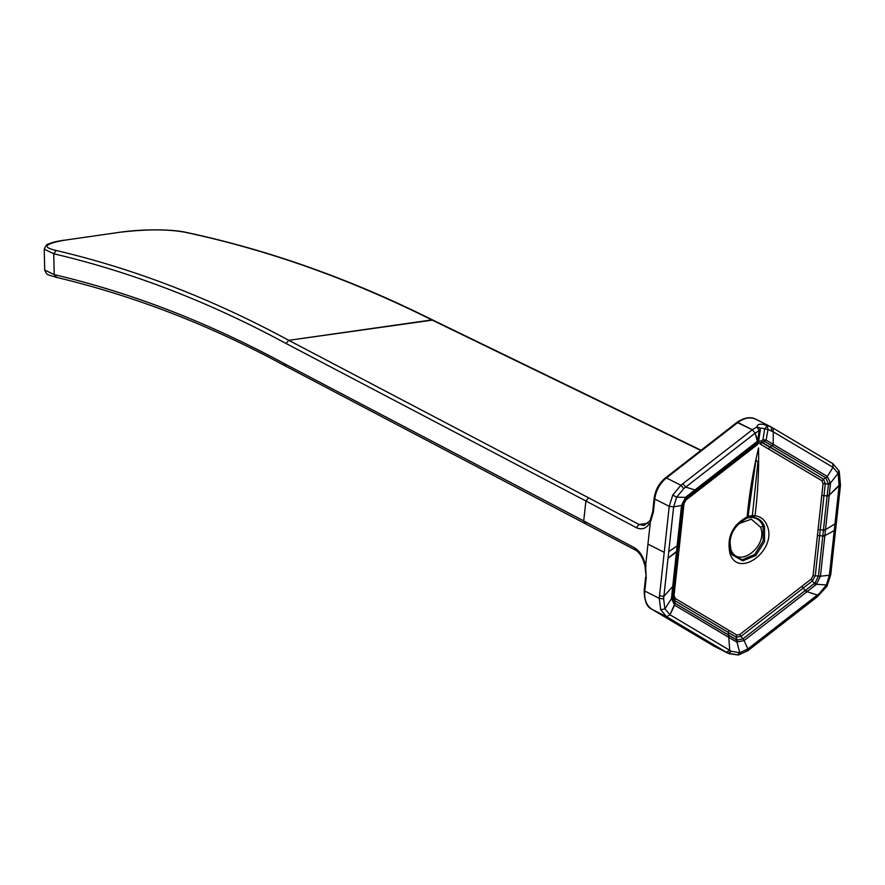 <?xml version="1.0" encoding="UTF-8"?>
<svg xmlns="http://www.w3.org/2000/svg" width="885" height="885" viewBox="0 0 885 885"><rect width="100%" height="100%" fill="white"/><g stroke="black" fill="none" stroke-linecap="round" stroke-linejoin="round"><path stroke-width="1.33" d="M121.19 232.124L121.876 232.025C147.209 229.149 168.128 229.204 184.644 232.169C168.128 229.204 147.209 229.149 121.876 232.025L121.522 232.025C145.04 228.784 173.504 229.492 185.264 232.18L184.644 232.169L185.264 232.18C268.487 249.858 351.002 279.162 432.842 320.071L700.787 450.465L431.836 319.927L288.776 340.327L432.842 320.071L701.064 450.244M184.644 232.169C267.69 249.802 350.084 279.063 431.836 319.927C350.084 279.063 267.69 249.802 184.644 232.169M588.614 497.824L288.776 340.327C211.913 298.765 134.376 268.808 56.153 250.488C41.75 247.214 44.56 243.784 64.572 240.2C44.56 243.784 41.75 247.214 56.153 250.488L53.764 253.774L44.25 249.183L53.764 253.774L56.153 250.488C134.376 268.808 211.913 298.765 288.776 340.327L286.054 343.491C209.269 301.962 131.843 272.06 53.764 253.774L54.206 274.615L44.692 270.025L54.206 274.615L53.764 253.774C131.843 272.06 209.269 301.962 286.054 343.491L585.892 500.987L286.054 343.491L288.776 340.327L588.614 497.824L585.892 500.987L588.614 497.824L639.07 524.495L588.614 497.824M648.152 523.201L639.07 524.495L644.114 525.458L639.07 524.495L636.359 527.67L639.07 524.495L648.152 523.201M63.875 240.3L121.522 232.025M651.238 519.882L650.066 520.59L650.309 522.404C646.581 528.478 641.924 530.226 636.359 527.67L585.892 500.987L583.724 520.911L283.886 363.414C207.886 322.317 131.334 292.714 54.206 274.615L56.64 277.259L54.206 274.615C131.334 292.714 207.886 322.317 283.886 363.414L285.988 365.936L284.904 365.759C210.254 325.226 133.934 295.712 55.965 277.237L55.965 277.237C45.821 273.83 47.58 275.943 44.692 270.025L44.25 249.183C45.721 245.576 46.96 243.917 47.989 244.216C51.297 242.59 56.706 241.24 64.218 240.189M771.322 427.068L767.162 425.486L767.992 429.435L767.162 425.486L770.536 426.636L771.322 427.068L771.587 430.829L771.322 427.068L832.774 463.596L833.028 467.357L838.117 473.32L830.473 483.044L827.342 476.462L766.111 440.088L762.981 439.646L761.719 440.863L762.981 439.646L766.111 440.088L764.695 441.427L762.981 439.646L764.695 441.427L766.111 440.088L827.342 476.462L825.893 477.845L828.448 484.139L825.274 483.697L823.448 479.117L825.274 483.697L823.061 483.664L821.877 480.71L823.448 479.117L821.877 480.71L768.324 448.883L769.895 447.29L768.324 448.883L760.425 444.181L821.877 480.71L823.061 483.664L818.061 529.673L821.778 495.5L823.99 495.534L821.778 495.5L823.061 483.664L825.274 483.697L820.273 529.706L818.061 529.673L813.072 575.681L811.202 579.067L739.738 634.556L736.685 634.987L675.233 598.459L674.049 595.505L684.039 503.488L685.919 500.102L757.449 444.558C758.611 442.655 759.573 442.522 760.359 444.137L761.874 442.533L764.695 441.427L771.764 445.664L773.202 444.281L771.764 445.664L772.339 446.007L764.695 441.427L762.361 442.389L761.719 440.863L758.379 441.338L757.361 443.108L758.379 441.338L761.719 440.863L761.985 442.588L769.895 447.29L773.778 444.624L769.895 447.29L823.448 479.117L825.893 477.845L772.339 446.007L825.893 477.845L827.342 476.462L830.473 483.044L828.504 483.21L830.473 483.044L830.429 484.217L828.448 484.139L825.893 477.845L823.448 479.117L762.361 442.389L757.25 443.263L757.671 442.445L685.775 498.321L682.49 504.937L686.483 497.702L682.49 504.937L672.489 596.966L674.193 584.177L672.434 597.895L672.91 596.014L674.735 600.583L736.198 637.123L740.922 636.448L812.386 580.969L815.284 575.715L823.99 495.534L827.132 495.965L823.99 495.534L825.274 483.697L828.448 484.139L827.221 495.102L828.448 484.139L830.429 484.217L829.245 495.158L827.221 495.102L827.132 495.965L829.145 496.02L825.484 529.695L823.47 529.639L825.428 530.192L823.415 530.137L825.428 530.192L824.842 535.679L822.818 535.624L824.842 535.679L822.773 536.056L824.787 536.111L820.439 576.201L818.415 576.146L820.439 576.201L816.413 584.288L815.162 582.784L816.413 584.288L815.528 585.073L814.454 583.392L815.528 585.073L807.02 591.689L805.914 589.974L807.02 591.689L806.346 592.209L805.239 590.505L806.346 592.209L744.086 640.552L742.98 638.848L744.086 640.552L736.939 642.056L737.128 640.132L736.939 642.056L736.11 641.68L736.475 639.811L736.11 641.68L728.764 637.344L729.151 635.419L728.764 637.344L728.565 635.076L728.189 637.001L674.624 605.163L675.012 603.238L672.434 597.895L675.012 603.238L674.735 600.583L675.012 603.238L728.565 635.076L728.289 632.421L728.565 635.076L736.475 639.811L736.198 637.123L737.128 640.132L742.98 638.848L740.922 636.448L742.98 638.848L805.239 590.505L803.193 588.105L805.239 590.505L814.454 583.392L812.386 580.969L814.454 583.392L815.162 582.784L818.415 576.146L815.284 575.715L818.415 576.146L822.773 536.056L819.632 535.624L822.773 536.056L823.415 530.137L820.273 529.706L823.415 530.137L827.221 495.102L829.245 495.158L829.145 496.02L827.132 495.965L818.415 576.146L815.162 582.784L742.98 638.848L737.128 640.132L675.012 603.238L669.978 614.787L664.923 608.847L663.617 598.88L659.248 598.348L664.237 552.34L647.953 544.12L650.309 522.404L653.329 512.304L652.71 511.641L653.329 512.304L650.309 522.404L650.066 520.59L644.125 525.458M676.649 497.182L673.618 506.884L669.237 506.331L654.778 499.029C655.951 490.401 659.823 483.376 666.416 477.955L737.869 422.477L752.327 429.767L680.875 485.257L672.744 495.102L669.237 506.331L673.618 506.884L676.649 497.182L672.744 495.102L676.649 497.182L683.696 488.631L676.649 497.182L685.576 497.337L758.633 440.287L757.671 442.445L757.615 441.272L695.621 489.405L695.665 490.589L695.621 489.405L694.946 489.936L694.99 491.109L694.946 489.936L685.665 487.115L683.696 488.631L680.875 485.257L683.696 488.631L685.665 487.115L682.855 483.708L685.665 487.115L755.137 433.163L752.327 429.767L736.939 422.388L737.869 422.477L666.416 477.955L665.487 477.878L666.416 477.955C659.823 483.376 655.951 490.401 654.778 499.029L669.237 506.331L664.237 552.34L669.237 506.331L672.744 495.102L680.875 485.257L666.416 477.955L680.875 485.257L752.327 429.767L755.137 433.163L685.665 487.115L694.946 489.936L686.461 496.562L686.483 497.702L686.461 496.562L685.775 498.321L685.576 497.337L676.649 497.182M773.025 428.074L773.269 431.847L833.028 467.357L827.342 476.462L833.028 467.357L832.862 463.64L773.025 428.074L773.269 431.847L767.992 429.435L764.64 429.004C761.697 427.654 760.215 427.864 760.182 429.634L759.164 430.707L756.985 426.924L752.327 429.767L756.985 426.924C757.394 423.849 760.79 423.373 767.162 425.486L764.64 429.004L767.162 425.486C760.79 423.373 757.394 423.849 756.985 426.924L759.839 427.909L756.985 426.924L759.164 430.707L755.137 433.163L759.164 430.707L757.615 441.272L758.633 440.287L757.671 442.445L758.39 441.173M758.699 440.608L758.733 439.602L757.726 440.586L758.81 439.933L760.303 430.033L759.839 427.909L760.182 429.634C760.215 427.864 761.697 427.654 764.64 429.004L767.992 429.435L773.269 431.847L773.202 444.281L773.269 431.847L833.028 467.357L838.117 473.32L839.102 485.799L829.245 495.158L830.473 483.044L838.117 473.32L838.648 470.499L838.117 473.32L839.4 483.265L840.13 481.971L839.102 485.799L829.389 575.261L826.391 584.974L819.322 593.514L747.869 648.971L739.794 652.743L731.43 651.327L669.978 614.787L674.624 605.163L671.571 597.419L681.527 505.412L685.576 497.337L681.527 505.412L673.618 506.884L681.527 505.412L677.125 545.945L668.761 551.609L673.618 506.884L668.761 551.609L677.125 545.945L676.538 551.421L668.042 558.214L668.761 551.609L668.042 558.214L676.483 551.919L672.821 585.593L673.784 585.118L672.821 585.593L672.722 586.467L673.684 585.992L672.722 586.467L671.571 597.419L672.489 596.966L671.571 597.419L671.516 598.592L672.434 597.895L671.516 598.592L674.624 605.163L728.764 637.344L729.738 650.298L728.764 637.344L736.939 642.056L739.794 652.743L736.939 642.056L744.086 640.552L747.869 648.971L744.086 640.552L807.02 591.689L817.342 595.03L807.02 591.689L816.413 584.288L826.391 584.974L816.413 584.288L820.439 576.201L829.389 575.261L820.439 576.201L824.842 535.679L834.245 530.535L824.842 535.679L825.484 529.695L834.964 523.931L825.484 529.695L829.245 495.158L839.854 484.515L840.473 485.179L839.223 471.074L832.862 463.64M771.41 427.112L773.103 428.13M730.778 552.03L732.238 554.895L742.758 560.847L755.779 555.526L764.551 541.675L764.529 526.486C762.416 521.132 758.733 518.101 753.511 517.415C758.733 518.101 762.416 521.132 764.529 526.486L763.091 526.309C760.912 520.856 757.129 517.902 751.73 517.437L747.228 517.979L751.73 517.437L751.31 515.8L747.792 516.298L755.049 515.756L753.511 517.415L755.049 515.756C760.801 516.508 764.839 519.838 767.173 525.723C764.839 519.838 760.801 516.508 755.049 515.756C757.892 492.525 759.042 469.924 758.522 447.943C753.102 470.809 749.296 493.797 747.117 516.884C732.36 525.093 726.629 537.284 729.937 553.446C738.112 579.443 777.649 550.005 767.173 525.723C777.649 550.005 738.112 579.443 729.937 553.446C726.629 537.284 732.36 525.093 747.117 516.884L747.947 516.209L755.989 459.879L757.925 462.169L752.361 515.579L753.511 517.415L752.361 515.579L751.31 515.8L751.73 517.437C757.129 517.902 760.912 520.856 763.091 526.309L760.447 527.084C768.788 546.399 737.327 569.829 730.822 549.142L729.826 540.879L730.822 549.142L730.103 550.879L730.822 549.142C737.327 569.829 768.788 546.399 760.447 527.084L751.321 519.207L738.466 523.754L751.321 519.207L760.447 527.084L763.091 526.309L763.158 540.934L754.817 554.364L742.294 559.785L731.95 554.43L742.294 559.785L754.817 554.364L763.158 540.934L763.091 526.309L764.529 526.486L764.551 541.675L755.779 555.526L742.758 560.847L732.138 554.729M683.463 501.861L672.91 596.014L674.735 600.583L736.198 637.123L740.922 636.448L812.386 580.969L815.284 575.715L820.273 529.706L818.061 529.673L817.419 535.591L819.632 535.624L817.419 535.591L813.072 575.681L815.284 575.715L813.072 575.681L811.202 579.067L812.386 580.969L811.202 579.067L802.009 586.202L803.193 588.105L802.009 586.202L739.738 634.556L740.922 636.448L739.738 634.556L736.685 634.987L736.198 637.123L736.685 634.987L728.786 630.286L728.289 632.421L728.786 630.286L675.233 598.459L674.735 600.583L675.233 598.459L674.049 595.505L672.91 596.014L674.049 595.505L675.332 583.669L674.193 584.177L675.332 583.669L679.049 549.496L677.899 550.005L679.049 549.496L679.691 543.578L678.541 544.087L679.691 543.578L684.039 503.488L682.899 503.996L684.039 503.488L685.919 500.102L685.798 498.742L685.919 500.102L695.101 492.967L694.99 491.606L695.101 492.967L757.372 444.613L757.25 443.263L757.449 444.558C758.611 442.655 759.573 442.522 760.359 444.137L761.874 442.533L760.425 444.181L761.874 442.533L757.25 443.263L684.37 500.235M735.844 525.447L745.966 518.256M730.656 551.709L729.937 553.446L730.656 551.709C727.647 537.007 732.857 525.911 746.287 518.444L747.947 516.209L746.287 518.444M758.733 439.602L758.633 440.287M757.671 442.445L755.137 433.163L757.726 440.586L759.164 430.707L760.182 429.634M682.49 504.937L681.527 505.412L682.49 504.937M678.131 545.027L677.18 545.503L678.131 545.027M678.087 545.459L677.125 545.945L678.087 545.459M677.49 550.946L676.538 551.421L677.49 550.946M677.434 551.443L676.483 551.919L677.434 551.443M747.947 516.209L747.117 516.884C749.296 493.797 753.102 470.809 758.522 447.943C759.042 469.924 757.892 492.525 755.049 515.756L752.361 515.579L757.925 462.169L755.989 459.879L748.046 516.453L746.509 518.4C733.068 526 727.813 537.162 730.744 551.875L731.652 553.977M635.22 549.95L635.209 549.939C639.678 552.384 642.941 557.76 645.021 566.101L646.227 577.772L645.607 577.108L644.158 590.383L644.778 591.047L646.227 577.772L645.596 565.825L647.953 544.12L664.237 552.34L659.248 598.348L644.778 591.047L659.248 598.348L663.617 598.88L664.923 608.847L671.516 598.592L664.923 608.847L660.741 609.82L666.593 616.712L669.978 614.787L666.593 616.712L652.134 609.411L666.593 616.712L726.342 652.223L729.738 650.298L731.43 651.327L728.056 653.241L666.593 616.712L660.741 609.82L664.923 608.847L669.978 614.787L729.738 650.298L726.342 652.223L728.842 653.672L713.598 645.95L652.134 609.411L713.598 645.95L728.056 653.241L731.43 651.327L739.794 652.743L737.692 654.878L739.794 652.743L747.869 648.971L747.04 650.53L747.869 648.971L817.342 595.03L816.512 596.59L817.441 596.678L747.969 650.619L738.444 655L728.842 653.672L713.432 645.851M663.894 596.346L672.722 586.467L663.894 596.346L668.042 558.214L663.617 598.88L663.894 596.346L659.513 595.782L663.894 596.346M766.111 440.088L767.992 429.435L766.111 440.088M762.981 439.646L764.64 429.004L762.981 439.646M756.852 419.767C750.967 416.614 744.639 417.521 737.869 422.477C744.639 417.521 750.967 416.614 756.852 419.767L770.536 426.636M659.248 598.348L660.741 609.82L659.248 598.348M816.512 596.59L826.645 585.217L830.13 573.978L829.389 575.261L839.102 485.799L839.854 484.515M653.329 512.304L654.778 499.029L653.329 512.304M756.078 419.335C750.712 416.415 744.329 417.432 736.939 422.388L665.487 477.878C659.059 483.155 655.276 489.98 654.159 498.366L654.778 499.029L654.159 498.366L652.71 511.641L650.066 520.59M651.946 609.3L652.046 609.367C646.979 607.375 644.346 601.048 644.158 590.383L644.778 591.047C644.081 599.61 646.537 605.738 652.134 609.411L652.134 609.411C646.537 605.738 644.081 599.61 644.778 591.047L646.227 577.772L645.596 565.825C643.495 556.831 639.7 550.758 634.191 547.594L583.724 520.911L585.892 500.987L636.359 527.67C641.924 530.226 646.581 528.478 650.309 522.404L645.596 565.825L646.216 566.057L645.596 565.825C643.495 556.831 639.7 550.758 634.191 547.594L636.282 550.116L634.191 547.594L583.724 520.911L585.826 523.433L583.724 520.911L283.886 363.414L285.988 365.936M728.056 653.241L737.692 654.878M830.13 573.978L835.13 527.969M635.209 549.939L284.904 365.759M747.659 516.785L746.232 518.145M840.473 485.179L830.75 574.642L827.01 586.224L817.441 596.678M652.046 609.367L713.509 645.895"/></g></svg>
